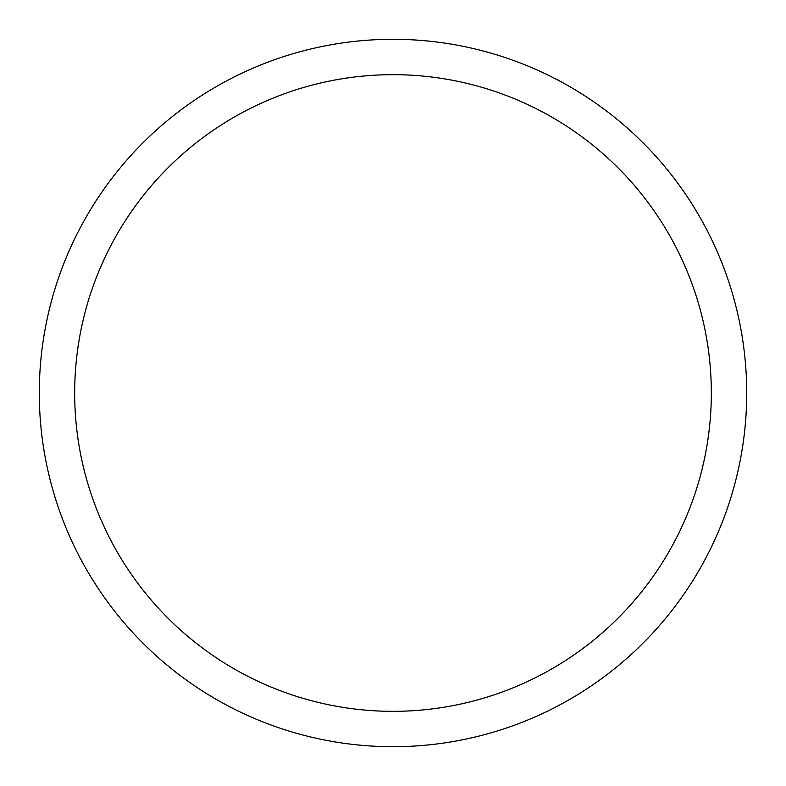 <?xml version="1.0" encoding="UTF-8"?>
<svg xmlns="http://www.w3.org/2000/svg" width="786" height="786" viewBox="0 0 786 786"><rect width="100%" height="100%" fill="white"/><g stroke="black" fill="none" stroke-linecap="round" stroke-linejoin="round"><path stroke-width="1.18" d="M393 39.3A353.7 353.7 0 0 1 746.7 393A353.7 353.7 0 0 1 393 746.7A353.7 353.7 0 0 1 39.3 393A353.7 353.7 0 0 1 393 39.3M393 74.67A318.33 318.33 0 0 1 711.33 393A318.33 318.33 0 0 1 393 711.33A318.33 318.33 0 0 1 74.67 393A318.33 318.33 0 0 1 393 74.67"/></g></svg>
